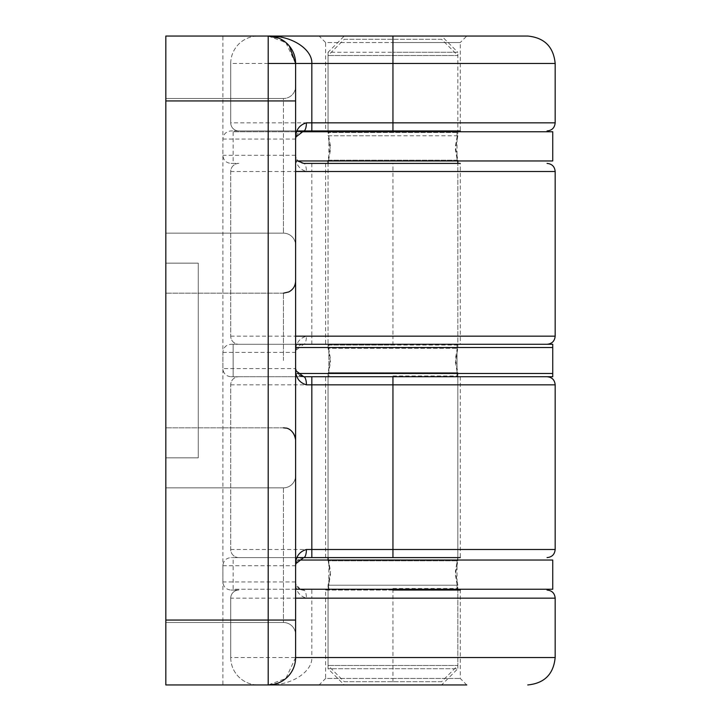<?xml version="1.0" encoding="UTF-8"?>
<svg xmlns="http://www.w3.org/2000/svg" width="721" height="721" viewBox="0 0 721 721"><rect width="100%" height="100%" fill="white"/><g stroke="black" fill="none" stroke-linecap="round" stroke-linejoin="round"><path stroke-width="0.54" stroke-dasharray="3.6 2.7" d="M165.83 233.153L283.443 233.153L165.83 233.153L165.83 98.507L165.83 233.153L165.83 98.507L283.443 98.507L165.83 98.507L165.83 233.153L283.443 233.153A12.167 12.167 0 0 1 295.61 245.32A12.167 12.167 0 0 0 283.443 233.153A12.167 12.167 0 0 1 295.61 245.32L295.61 86.34L295.61 245.32A12.167 12.167 0 0 0 283.443 233.153L165.83 233.153M165.83 622.493L283.443 622.493L165.83 622.493L165.83 487.847L165.83 622.493L165.83 487.847L283.443 487.847A12.167 12.167 0 0 0 295.61 475.68L295.61 620.06L295.61 475.68A12.167 12.167 0 0 1 283.443 487.847L165.83 487.847L165.83 622.493L283.443 622.493A12.167 12.167 0 0 1 295.61 634.66A12.167 12.167 0 0 0 283.443 622.493L165.83 622.493M165.83 360.5L165.83 293.177L165.83 360.5M295.61 360.5L295.61 439.99L295.61 360.5M231.008 163.397L238.831 163.397A8.111 8.111 0 0 0 230.72 171.508L230.72 336.166A8.111 8.111 0 0 0 238.831 344.277A8.111 8.111 0 0 1 230.72 336.166L230.72 171.508A8.111 8.111 0 0 1 238.831 163.397L231.008 163.397C226.088 162.919 223.375 160.215 222.888 155.285L222.888 36.05L165.83 36.05L165.83 684.95L165.83 36.05L392.945 36.05L319.133 36.05L325.622 42.539L392.945 42.539L325.622 42.539L325.622 130.952L392.945 130.952L325.622 130.952M268.194 63.466L230.72 63.466A27.416 27.416 0 0 1 258.136 36.05A27.416 27.416 0 0 0 230.72 63.466L230.72 122.84A8.111 8.111 0 0 0 238.831 130.952L231.008 130.952C226.088 131.429 223.375 134.133 222.888 139.063L222.888 368.611C223.375 373.541 226.079 376.245 231.008 376.723L392.945 376.723M297.061 557.603L238.831 557.603A8.111 8.111 0 0 1 230.72 549.492L230.72 384.834A8.111 8.111 0 0 1 238.831 376.723A8.111 8.111 0 0 0 230.72 384.834L230.72 549.492A8.111 8.111 0 0 0 238.831 557.603L231.008 557.603C226.088 558.081 223.375 560.785 222.888 565.715L222.888 684.95L165.83 684.95L268.194 684.95L285.813 678.542L295.61 657.534L295.61 100.94L295.61 657.534C296.079 671.359 283.119 685.68 268.194 684.95L165.83 684.95L165.83 620.06L268.194 620.06L268.194 684.95C291.924 685.68 312.581 671.359 311.832 657.534L392.945 657.534L392.945 684.95L441.613 684.95L344.277 684.95L466.757 684.95L268.194 684.95A27.416 27.416 0 0 0 295.61 657.534L230.72 657.534L230.72 598.16A8.111 8.111 0 0 1 238.831 590.048L231.008 590.048C226.088 589.571 223.375 586.867 222.888 581.937L222.888 352.389C223.375 347.459 226.079 344.755 231.008 344.277L303.721 344.277C299.026 344.53 296.322 347.234 295.61 352.389L295.61 657.534A27.416 27.416 0 0 1 268.194 684.95L222.888 684.95M392.945 557.603L325.622 557.603L392.945 557.603M165.83 263.165L165.83 457.835L165.83 263.165L165.83 457.835L165.83 263.165L165.83 457.835L198.275 457.835L165.83 457.835L198.275 457.835L198.275 263.165L165.83 263.165L165.83 457.835L165.83 263.165L198.275 263.165L165.83 263.165L198.275 263.165L198.275 457.835L165.83 457.835L165.83 263.165L198.275 263.165L165.83 263.165L198.275 263.165L198.275 457.835L198.275 263.165L198.275 457.835L165.83 457.835L198.275 457.835L198.275 263.165L165.83 263.165M283.443 98.507L165.83 98.507L283.443 98.507A12.167 12.167 0 0 0 295.61 86.34A12.167 12.167 0 0 1 283.443 98.507A12.167 12.167 0 0 0 295.61 86.34A12.167 12.167 0 0 1 283.443 98.507A12.167 12.167 0 0 0 295.61 86.34A12.167 12.167 0 0 1 283.443 98.507L283.443 233.153A12.167 12.167 0 0 1 295.61 245.32A12.167 12.167 0 0 0 283.443 233.153L283.443 98.507A12.167 12.167 0 0 0 295.61 86.34M283.443 487.847L165.83 487.847L283.443 487.847A12.167 12.167 0 0 0 295.61 475.68L295.61 634.66L295.61 475.68A12.167 12.167 0 0 1 283.443 487.847A12.167 12.167 0 0 0 295.61 475.68A12.167 12.167 0 0 1 283.443 487.847L283.443 622.493A12.167 12.167 0 0 1 295.61 634.66A12.167 12.167 0 0 0 283.443 622.493A12.167 12.167 0 0 1 295.61 634.66A12.167 12.167 0 0 0 283.443 622.493L283.443 487.847A12.167 12.167 0 0 0 295.61 475.68M311.832 130.952L460.268 130.952L392.945 130.952L460.268 130.952L460.268 42.539L392.945 42.539L460.268 42.539L466.757 36.05L392.945 36.05L527.754 36.05M230.72 63.466L230.72 122.84A8.111 8.111 0 0 0 238.831 130.952A8.111 8.111 0 0 1 230.72 122.84L555.17 122.84M289.31 45.982L278.793 38.177M222.888 565.715L295.61 565.715C296.322 560.568 299.026 557.865 303.721 557.603L231.008 557.603M231.008 376.723L552.737 376.723M299.494 375.533L295.61 368.611L222.888 368.611M222.888 139.063L295.61 139.063C296.322 133.917 299.026 131.213 303.721 130.952L231.008 130.952M460.268 376.723L460.268 557.603L311.832 557.603M311.742 557.603L303.721 557.603M311.742 130.952L303.721 130.952M297.061 130.952L238.831 130.952M392.945 163.442L457.835 163.442L392.945 163.442M392.945 375.956L457.835 375.956L392.945 375.956M392.945 588.471L457.835 588.471L392.945 588.471M441.613 39.294L392.945 39.294L441.613 39.294L457.835 55.517L328.055 55.517L457.835 55.517L457.835 135.773L455.402 149.607L457.835 163.442L457.835 348.288L328.055 348.288L457.835 348.288L455.402 362.122L457.835 375.956L457.835 560.803L328.055 560.803L457.835 560.803L455.402 574.637L457.835 589.237L457.835 585.227L328.055 585.227L457.835 585.227L455.402 571.393L457.835 557.558L392.945 557.558L457.835 557.558L457.835 372.712L328.055 372.712L457.835 372.712L455.402 358.878L457.835 345.044L392.945 345.044L457.835 345.044L457.835 163.397M457.835 160.963L457.835 160.197L328.055 160.197L330.488 146.363L328.055 132.529L457.835 132.529L328.055 132.529L328.055 131.763L328.055 135.773L392.945 135.773L328.055 135.773L330.488 149.607L328.055 163.442L328.055 348.288L330.488 362.122L328.055 375.956L328.055 557.603M457.835 135.773L392.945 135.773L457.835 135.773M344.277 39.294L392.945 39.294L344.277 39.294L328.055 55.517L328.055 130.952L328.055 52.273L392.945 52.273L328.055 52.273L344.277 36.05L441.613 36.05L344.277 36.05M328.055 560.037L330.488 574.637L328.055 589.237L328.055 585.227L330.488 571.393L328.055 557.558L392.945 557.558L328.055 557.558L328.055 372.712L330.488 358.878L328.055 345.044L392.945 345.044L328.055 345.044L328.055 163.397M441.613 681.706L392.945 681.706L441.613 681.706L457.835 665.483L328.055 665.483L457.835 665.483L457.835 590.048L457.835 668.727L328.055 668.727L457.835 668.727L441.613 684.95M344.277 681.706L392.945 681.706L344.277 681.706L328.055 665.483L328.055 590.048L328.055 668.727L344.277 684.95M328.866 560.037L457.024 560.037L328.866 560.037L328.866 589.237L457.024 589.237L328.866 589.237M457.024 560.037L457.024 589.237M297.926 560.037L552.737 560.037M233.153 560.037L233.153 589.237L552.737 589.237M295.61 589.237L233.153 589.237M328.866 347.522L457.024 347.522L328.866 347.522L328.866 376.723L457.024 376.723L328.866 376.723M457.024 347.522L457.024 376.723M295.61 347.522L552.737 347.522M233.153 347.522L233.153 376.723M325.622 590.048L460.268 590.048L325.622 590.048L325.622 678.461L392.945 678.461L325.622 678.461L319.133 684.95L392.945 684.95M230.72 657.534A27.416 27.416 0 0 0 258.136 684.95A27.416 27.416 0 0 1 230.72 657.534L230.72 598.16A8.111 8.111 0 0 1 238.831 590.048A8.111 8.111 0 0 0 230.72 598.16L295.61 598.16M555.17 336.166L392.945 336.166L392.945 163.397L325.622 163.397L460.268 163.397L392.945 163.397L460.268 163.397L460.268 344.277M222.888 36.05L165.83 36.05L165.83 620.06M198.275 263.165L198.275 457.835L165.83 457.835L198.275 457.835L198.275 263.165M555.17 63.466L295.61 63.466A27.416 27.416 0 0 0 268.194 36.05L285.813 42.458L295.61 63.466L295.61 352.389C295.412 343.791 299.017 338.383 306.425 336.166A8.111 2.704 -90 0 1 303.721 344.277L295.88 350.316L295.61 352.389L295.88 350.316M392.945 678.461L460.268 678.461L392.945 678.461M295.61 63.466L295.61 100.94L268.194 100.94L268.194 620.06L295.61 620.06M295.88 157.358L295.61 155.285C296.322 160.432 299.026 163.135 303.721 163.397A8.111 2.704 -90 0 1 306.425 171.508C299.017 169.291 295.412 163.883 295.61 155.285L295.88 157.358L298.079 161.107M231.008 344.277L303.721 344.277M238.831 590.048L231.008 590.048M295.88 584.01L295.61 581.937C296.322 587.083 299.026 589.787 303.721 590.048A8.111 2.704 -90 0 1 306.425 598.16C299.017 595.943 295.412 590.535 295.61 581.937L295.88 584.01L300.188 589.237M555.17 657.534L392.945 657.534L392.945 590.048L460.268 590.048L460.268 678.461L466.757 684.95M328.055 160.963L328.055 160.197L457.835 160.197L455.402 146.363L457.835 132.529L457.835 52.273L392.945 52.273L457.835 52.273L441.613 36.05M328.866 160.963L457.024 160.963L328.866 160.963L328.866 131.763L457.024 131.763L328.866 131.763M457.024 160.963L457.024 131.763M552.737 160.963L295.61 160.963M233.153 160.963L233.153 131.763L300.188 131.763M552.737 131.763L233.153 131.763M328.866 373.478L457.024 373.478L328.866 373.478L328.866 344.277L457.024 344.277L328.866 344.277M457.024 373.478L457.024 344.277M552.737 373.478L297.232 373.478M233.153 373.478L233.153 344.277L295.61 344.277M552.737 344.277L233.153 344.277M283.443 360.5L283.443 293.177L283.443 360.5M230.72 384.834L555.17 384.834M238.831 557.603A8.111 8.111 0 0 1 230.72 549.492L555.17 549.492M283.443 165.83L283.443 233.153L283.443 165.83M230.72 336.166L295.61 336.166M165.83 100.94L268.194 100.94L268.194 36.05L278.685 38.141M283.443 622.493A12.167 12.167 0 0 1 295.61 634.66M283.443 233.153A12.167 12.167 0 0 1 295.61 245.32M295.61 155.285L222.888 155.285M238.831 163.397A8.111 8.111 0 0 0 230.72 171.508L295.61 171.508M222.888 352.389L295.61 352.389M295.61 581.937L222.888 581.937M306.425 336.166L311.832 336.166L311.832 171.508L555.17 171.508M295.61 657.534L311.832 657.534L311.832 598.16L555.17 598.16M311.832 590.048L311.832 598.16L306.425 598.16M311.832 163.397L311.832 171.508L306.425 171.508M311.832 344.277L311.832 336.166L392.945 336.166L392.945 344.277M283.443 293.177L165.83 293.177L283.443 293.177L288.797 291.933C293.141 289.59 295.412 285.949 295.61 281.01M325.622 557.603L325.622 376.723M283.443 427.823L165.83 427.823L283.443 427.823L288.797 429.067C293.141 431.41 295.412 435.051 295.61 439.99M325.622 163.397L325.622 344.277M278.685 682.859L268.194 684.95"/><path stroke-width="1.08" d="M319.133 36.05L466.757 36.05M295.61 598.16L555.17 598.16L555.17 657.534L295.61 657.534A27.416 27.416 0 0 1 268.194 684.95L165.83 684.95L165.83 36.05L268.194 36.05C291.924 35.32 312.581 49.641 311.832 63.466L392.945 63.466L392.945 36.05L268.194 36.05A27.416 27.416 0 0 1 295.61 63.466L289.31 45.982M295.61 657.534L295.61 63.466L311.832 63.466L311.832 122.84L392.945 122.84L392.945 63.466L555.17 63.466C553.548 46.811 544.409 37.672 527.754 36.05L392.945 36.05M278.793 38.177L268.194 36.05A27.416 27.416 0 0 1 295.61 63.466L268.194 63.466M165.83 100.94L295.61 100.94L295.61 63.466M306.425 384.834A8.111 2.704 -90 0 0 303.721 376.723L295.88 370.684L295.61 368.611C295.412 377.209 299.017 382.617 306.425 384.834L392.945 384.834L392.945 549.492L555.17 549.492L555.17 384.834L392.945 384.834L392.945 376.723L303.721 376.723L299.494 375.533M311.742 557.603L303.721 557.603A8.111 2.704 -90 0 0 306.425 549.492C299.017 551.709 295.412 557.117 295.61 565.715L295.88 563.642L303.721 557.603L297.061 557.603M306.425 122.84L311.832 122.84L311.832 130.952L303.721 130.952A8.111 2.704 -90 0 0 306.425 122.84C299.017 125.057 295.412 130.465 295.61 139.063L295.88 136.99L303.721 130.952L297.061 130.952M311.832 376.723L311.832 557.603L460.268 557.603M311.742 130.952L460.268 130.952M328.055 130.952L328.055 131.763L328.055 130.952M328.055 557.603L328.055 560.037M457.835 589.237L457.835 590.048L457.835 589.237M328.055 589.237L328.055 590.048L328.055 589.237M297.926 560.037L552.737 560.037L552.737 589.237L295.61 589.237M295.61 347.522L552.737 347.522L552.737 376.723L303.721 376.723M165.83 620.06L268.194 620.06L268.194 684.95L392.945 684.95L319.133 684.95M392.945 590.048L460.268 590.048M298.079 161.107L303.721 163.397L392.945 163.397M466.757 684.95L392.945 684.95L466.757 684.95M303.721 163.397L460.268 163.397M300.188 589.237L303.721 590.048M457.835 163.397L457.835 160.963M328.055 163.397L328.055 160.963M295.61 160.963L552.737 160.963L552.737 131.763L300.188 131.763M297.232 373.478L552.737 373.478L552.737 344.277L295.61 344.277M295.61 620.06L268.194 620.06L268.194 36.05M392.945 130.952L392.945 122.84L555.17 122.84L555.17 63.466M392.945 557.603L392.945 549.492L306.425 549.492M295.61 336.166L555.17 336.166C554.692 341.096 551.989 343.8 547.059 344.277M555.17 336.166L555.17 171.508L295.61 171.508M283.443 427.823L286.192 428.139C285.354 427.796 293.889 428.653 295.61 439.99M283.443 293.177L288.797 291.933C293.141 289.59 295.412 285.949 295.61 281.01M555.17 384.834C554.692 379.904 551.989 377.2 547.059 376.723M555.17 549.492C554.692 554.422 551.989 557.126 547.059 557.603M555.17 122.84C554.692 127.77 551.989 130.474 547.059 130.952M295.61 565.715L295.88 563.642M295.61 139.063L295.88 136.99M295.88 370.684L295.61 368.611M555.17 657.534C553.548 674.189 544.409 683.328 527.754 684.95M555.17 171.508C554.692 166.578 551.989 163.874 547.059 163.397M555.17 598.16C554.692 593.23 551.989 590.526 547.059 590.048"/></g></svg>
